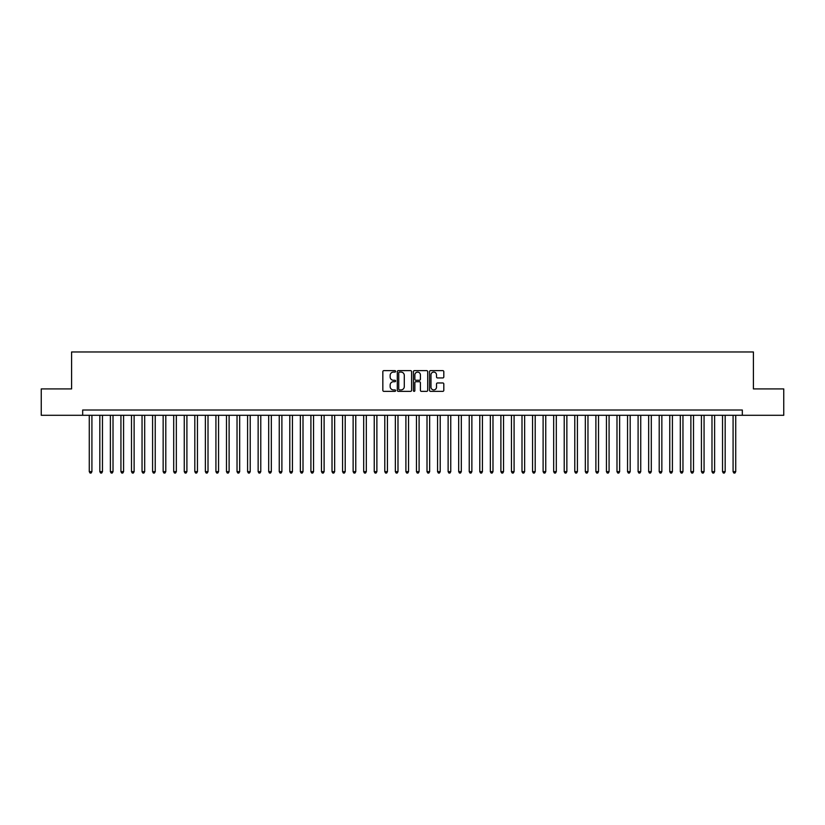 <?xml version="1.0" encoding="UTF-8"?>
<svg xmlns="http://www.w3.org/2000/svg" width="825" height="825" viewBox="0 0 825 825"><rect width="100%" height="100%" fill="white"/><g stroke="black" fill="none" stroke-linecap="round" stroke-linejoin="round"><path stroke-width="1.24" d="M395.618 371.363A0.722 0.722 0 0 0 394.886 370.631L383.883 370.631A1.031 1.031 0 0 0 382.841 371.673L382.841 390.318A1.031 1.031 0 0 0 383.883 391.359L394.886 391.359A0.722 0.722 0 0 0 395.618 390.627A0.722 0.722 0 0 0 394.886 389.905L393.463 389.905A3.31 3.31 0 0 1 390.153 386.585L390.153 385.038A3.31 3.31 0 0 1 393.463 381.717L394.886 381.717A0.722 0.722 0 0 0 395.618 380.995A0.722 0.722 0 0 0 394.886 380.273L393.463 380.273A3.31 3.31 0 0 1 390.153 376.953L390.153 375.406A3.31 3.31 0 0 1 393.463 372.085L394.886 372.085A0.722 0.722 0 0 0 395.618 371.363M442.778 377.943A1.031 1.031 0 0 0 443.809 376.901L443.809 371.673A1.031 1.031 0 0 0 442.778 370.631L430.547 370.631A1.031 1.031 0 0 0 429.516 371.673L429.516 390.318A1.031 1.031 0 0 0 430.547 391.359L442.778 391.359A1.031 1.031 0 0 0 443.809 390.318L443.809 383.996A1.031 1.031 0 0 0 442.778 382.965L437.549 382.965A1.031 1.031 0 0 0 436.507 383.996L436.507 387.131A2.774 2.774 0 0 1 433.733 389.905A2.774 2.774 0 0 1 430.97 387.131L430.97 374.859A2.774 2.774 0 0 1 433.733 372.085A2.774 2.774 0 0 1 436.507 374.859L436.507 376.901A1.031 1.031 0 0 0 437.549 377.943L442.778 377.943M82.675 415.295L41.25 415.295L41.25 388.915L71.589 388.915L71.589 351.966L753.411 351.966L753.411 388.915L783.75 388.915L783.75 415.295L742.325 415.295L742.325 410.015L82.675 410.015L82.675 415.295L742.325 415.295M411.593 371.673A1.031 1.031 0 0 0 410.561 370.631L398.331 370.631A1.031 1.031 0 0 0 397.299 371.673L397.299 390.318A1.031 1.031 0 0 0 398.331 391.359L410.561 391.359A1.031 1.031 0 0 0 411.593 390.318L411.593 371.673M414.439 370.631L426.669 370.631A1.031 1.031 0 0 1 427.701 371.673L427.701 390.318A1.031 1.031 0 0 1 426.669 391.359L421.431 391.359A1.031 1.031 0 0 1 420.399 390.318L420.399 382.759A1.031 1.031 0 0 0 419.368 381.717L415.893 381.717A1.031 1.031 0 0 0 414.862 382.759L414.862 390.627A0.722 0.722 0 0 1 414.129 391.359A0.722 0.722 0 0 1 413.407 390.627L413.407 371.673A1.031 1.031 0 0 1 414.439 370.631M399.475 372.085A0.722 0.722 0 0 0 398.743 372.807L398.743 389.183A0.722 0.722 0 0 0 399.475 389.905L400.971 389.905A3.31 3.31 0 0 0 404.291 386.585L404.291 375.406A3.31 3.31 0 0 0 400.971 372.085L399.475 372.085M420.399 374.911A2.774 2.774 0 0 0 417.625 372.137A2.774 2.774 0 0 0 414.862 374.911L414.862 379.232A1.031 1.031 0 0 0 415.893 380.273L419.368 380.273A1.031 1.031 0 0 0 420.399 379.232L420.399 374.911M89.275 415.295L89.275 471.653L91.915 471.653L91.915 415.295M91.915 471.653L91.121 473.034L90.059 473.034L89.275 471.653M99.825 415.295L99.825 471.653L102.465 471.653L102.465 415.295M102.465 471.653L101.671 473.034L100.619 473.034L99.825 471.653M110.385 415.295L110.385 471.653L113.015 471.653L113.015 415.295M113.015 471.653L112.231 473.034L111.169 473.034L110.385 471.653M120.935 415.295L120.935 471.653L123.575 471.653L123.575 415.295M123.575 471.653L122.781 473.034L121.729 473.034L120.935 471.653M131.495 415.295L131.495 471.653L134.124 471.653L134.124 415.295M134.124 471.653L133.341 473.034L132.278 473.034L131.495 471.653M142.044 415.295L142.044 471.653L144.684 471.653L144.684 415.295M144.684 471.653L143.89 473.034L142.838 473.034L142.044 471.653M152.594 415.295L152.594 471.653L155.234 471.653L155.234 415.295M155.234 471.653L154.45 473.034L153.388 473.034L152.594 471.653M163.154 415.295L163.154 471.653L165.794 471.653L165.794 415.295M165.794 471.653L165 473.034L163.948 473.034L163.154 471.653M173.704 415.295L173.704 471.653L176.344 471.653L176.344 415.295M176.344 471.653L175.55 473.034L174.498 473.034L173.704 471.653M184.264 415.295L184.264 471.653L186.904 471.653L186.904 415.295M186.904 471.653L186.11 473.034L185.058 473.034L184.264 471.653M194.813 415.295L194.813 471.653L197.453 471.653L197.453 415.295M197.453 471.653L196.659 473.034L195.608 473.034L194.813 471.653M205.373 415.295L205.373 471.653L208.013 471.653L208.013 415.295M208.013 471.653L207.219 473.034L206.157 473.034L205.373 471.653M215.923 415.295L215.923 471.653L218.563 471.653L218.563 415.295M218.563 471.653L217.769 473.034L216.717 473.034L215.923 471.653M226.483 415.295L226.483 471.653L229.113 471.653L229.113 415.295M229.113 471.653L228.329 473.034L227.267 473.034L226.483 471.653M237.033 415.295L237.033 471.653L239.673 471.653L239.673 415.295M239.673 471.653L238.879 473.034L237.827 473.034L237.033 471.653M247.593 415.295L247.593 471.653L250.222 471.653L250.222 415.295M250.222 471.653L249.439 473.034L248.377 473.034L247.593 471.653M258.142 415.295L258.142 471.653L260.782 471.653L260.782 415.295M260.782 471.653L259.988 473.034L258.937 473.034L258.142 471.653M268.692 415.295L268.692 471.653L271.332 471.653L271.332 415.295M271.332 471.653L270.548 473.034L269.486 473.034L268.692 471.653M279.252 415.295L279.252 471.653L281.892 471.653L281.892 415.295M281.892 471.653L281.098 473.034L280.046 473.034L279.252 471.653M289.802 415.295L289.802 471.653L292.442 471.653L292.442 415.295M292.442 471.653L291.648 473.034L290.596 473.034L289.802 471.653M300.362 415.295L300.362 471.653L303.002 471.653L303.002 415.295M303.002 471.653L302.208 473.034L301.156 473.034L300.362 471.653M310.912 415.295L310.912 471.653L313.552 471.653L313.552 415.295M313.552 471.653L312.757 473.034L311.706 473.034L310.912 471.653M321.472 415.295L321.472 471.653L324.112 471.653L324.112 415.295M324.112 471.653L323.317 473.034L322.255 473.034L321.472 471.653M332.021 415.295L332.021 471.653L334.661 471.653L334.661 415.295M334.661 471.653L333.867 473.034L332.815 473.034L332.021 471.653M342.581 415.295L342.581 471.653L345.211 471.653L345.211 415.295M345.211 471.653L344.427 473.034L343.365 473.034L342.581 471.653M353.131 415.295L353.131 471.653L355.771 471.653L355.771 415.295M355.771 471.653L354.977 473.034L353.925 473.034L353.131 471.653M363.691 415.295L363.691 471.653L366.321 471.653L366.321 415.295M366.321 471.653L365.537 473.034L364.475 473.034L363.691 471.653M374.241 415.295L374.241 471.653L376.881 471.653L376.881 415.295M376.881 471.653L376.087 473.034L375.035 473.034L374.241 471.653M384.79 415.295L384.79 471.653L387.43 471.653L387.43 415.295M387.43 471.653L386.647 473.034L385.584 473.034L384.79 471.653M395.35 415.295L395.35 471.653L397.99 471.653L397.99 415.295M397.99 471.653L397.196 473.034L396.144 473.034L395.35 471.653M405.9 415.295L405.9 471.653L408.54 471.653L408.54 415.295M408.54 471.653L407.746 473.034L406.694 473.034L405.9 471.653M416.46 415.295L416.46 471.653L419.1 471.653L419.1 415.295M419.1 471.653L418.306 473.034L417.254 473.034L416.46 471.653M427.01 415.295L427.01 471.653L429.65 471.653L429.65 415.295M429.65 471.653L428.856 473.034L427.804 473.034L427.01 471.653M437.57 415.295L437.57 471.653L440.21 471.653L440.21 415.295M440.21 471.653L439.416 473.034L438.353 473.034L437.57 471.653M448.119 415.295L448.119 471.653L450.759 471.653L450.759 415.295M450.759 471.653L449.965 473.034L448.913 473.034L448.119 471.653M458.679 415.295L458.679 471.653L461.309 471.653L461.309 415.295M461.309 471.653L460.525 473.034L459.463 473.034L458.679 471.653M469.229 415.295L469.229 471.653L471.869 471.653L471.869 415.295M471.869 471.653L471.075 473.034L470.023 473.034L469.229 471.653M479.789 415.295L479.789 471.653L482.419 471.653L482.419 415.295M482.419 471.653L481.635 473.034L480.573 473.034L479.789 471.653M490.339 415.295L490.339 471.653L492.979 471.653L492.979 415.295M492.979 471.653L492.185 473.034L491.133 473.034L490.339 471.653M500.888 415.295L500.888 471.653L503.528 471.653L503.528 415.295M503.528 471.653L502.745 473.034L501.683 473.034L500.888 471.653M511.448 415.295L511.448 471.653L514.088 471.653L514.088 415.295M514.088 471.653L513.294 473.034L512.243 473.034L511.448 471.653M521.998 415.295L521.998 471.653L524.638 471.653L524.638 415.295M524.638 471.653L523.844 473.034L522.792 473.034L521.998 471.653M532.558 415.295L532.558 471.653L535.198 471.653L535.198 415.295M535.198 471.653L534.404 473.034L533.352 473.034L532.558 471.653M543.108 415.295L543.108 471.653L545.748 471.653L545.748 415.295M545.748 471.653L544.954 473.034L543.902 473.034L543.108 471.653M553.668 415.295L553.668 471.653L556.308 471.653L556.308 415.295M556.308 471.653L555.514 473.034L554.452 473.034L553.668 471.653M564.217 415.295L564.217 471.653L566.857 471.653L566.857 415.295M566.857 471.653L566.063 473.034L565.012 473.034L564.217 471.653M574.778 415.295L574.778 471.653L577.407 471.653L577.407 415.295M577.407 471.653L576.623 473.034L575.561 473.034L574.778 471.653M585.327 415.295L585.327 471.653L587.967 471.653L587.967 415.295M587.967 471.653L587.173 473.034L586.121 473.034L585.327 471.653M595.887 415.295L595.887 471.653L598.517 471.653L598.517 415.295M598.517 471.653L597.733 473.034L596.671 473.034L595.887 471.653M606.437 415.295L606.437 471.653L609.077 471.653L609.077 415.295M609.077 471.653L608.283 473.034L607.231 473.034L606.437 471.653M616.987 415.295L616.987 471.653L619.627 471.653L619.627 415.295M619.627 471.653L618.843 473.034L617.781 473.034L616.987 471.653M627.547 415.295L627.547 471.653L630.187 471.653L630.187 415.295M630.187 471.653L629.393 473.034L628.341 473.034L627.547 471.653M638.096 415.295L638.096 471.653L640.736 471.653L640.736 415.295M640.736 471.653L639.942 473.034L638.89 473.034L638.096 471.653M648.656 415.295L648.656 471.653L651.296 471.653L651.296 415.295M651.296 471.653L650.502 473.034L649.45 473.034L648.656 471.653M659.206 415.295L659.206 471.653L661.846 471.653L661.846 415.295M661.846 471.653L661.052 473.034L660 473.034L659.206 471.653M669.766 415.295L669.766 471.653L672.406 471.653L672.406 415.295M672.406 471.653L671.612 473.034L670.55 473.034L669.766 471.653M680.316 415.295L680.316 471.653L682.956 471.653L682.956 415.295M682.956 471.653L682.162 473.034L681.11 473.034L680.316 471.653M690.876 415.295L690.876 471.653L693.505 471.653L693.505 415.295M693.505 471.653L692.722 473.034L691.659 473.034L690.876 471.653M701.425 415.295L701.425 471.653L704.065 471.653L704.065 415.295M704.065 471.653L703.271 473.034L702.219 473.034L701.425 471.653M711.985 415.295L711.985 471.653L714.615 471.653L714.615 415.295M714.615 471.653L713.831 473.034L712.769 473.034L711.985 471.653M722.535 415.295L722.535 471.653L725.175 471.653L725.175 415.295M725.175 471.653L724.381 473.034L723.329 473.034L722.535 471.653M733.085 415.295L733.085 471.653L735.725 471.653L735.725 415.295M735.725 471.653L734.941 473.034L733.879 473.034L733.085 471.653"/></g></svg>
